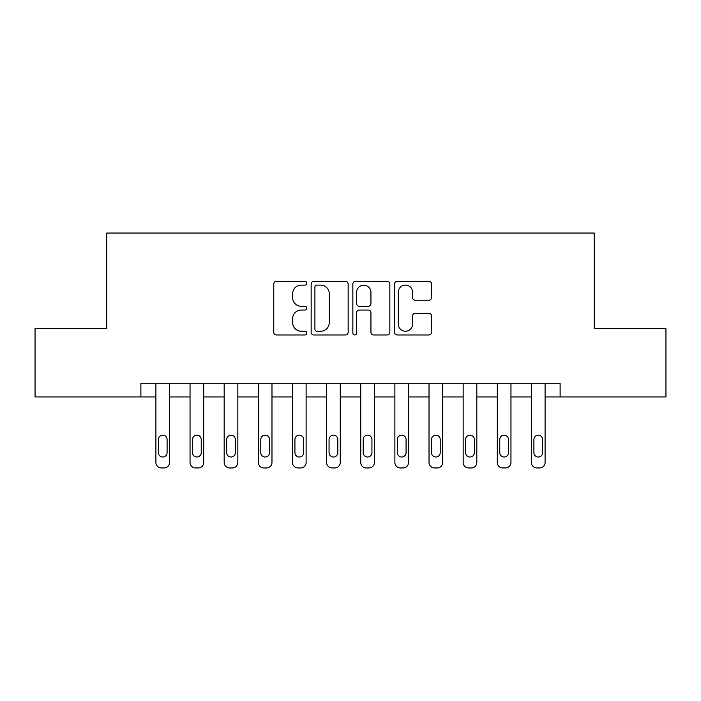 <?xml version="1.0" encoding="UTF-8"?>
<svg xmlns="http://www.w3.org/2000/svg" width="701" height="701" viewBox="0 0 701 701"><rect width="100%" height="100%" fill="white"/><g stroke="black" fill="none" stroke-linecap="round" stroke-linejoin="round"><path stroke-width="1.05" d="M306.801 283.239A1.875 1.875 0 0 0 304.926 281.355L276.439 281.355A2.681 2.681 0 0 0 273.758 284.036L273.758 332.292A2.681 2.681 0 0 0 276.439 334.973L304.926 334.973A1.875 1.875 0 0 0 306.801 333.098A1.875 1.875 0 0 0 304.926 331.222L301.237 331.222A8.578 8.578 0 0 1 292.659 322.644L292.659 318.622A8.578 8.578 0 0 1 301.237 310.044L304.926 310.044A1.875 1.875 0 0 0 306.801 308.168A1.875 1.875 0 0 0 304.926 306.293L301.237 306.293A8.578 8.578 0 0 1 292.659 297.715L292.659 293.693A8.578 8.578 0 0 1 301.237 285.114L304.926 285.114A1.875 1.875 0 0 0 306.801 283.239M428.846 300.256A2.681 2.681 0 0 0 431.527 297.575L431.527 284.036A2.681 2.681 0 0 0 428.846 281.355L397.213 281.355A2.681 2.681 0 0 0 394.532 284.036L394.532 332.292A2.681 2.681 0 0 0 397.213 334.973L428.846 334.973A2.681 2.681 0 0 0 431.527 332.292L431.527 315.941A2.681 2.681 0 0 0 428.846 313.259L415.307 313.259A2.681 2.681 0 0 0 412.626 315.941L412.626 324.055A7.168 7.168 0 0 1 405.458 331.222A7.168 7.168 0 0 1 398.282 324.055L398.282 292.282A7.168 7.168 0 0 1 405.458 285.114A7.168 7.168 0 0 1 412.626 292.282L412.626 297.575A2.681 2.681 0 0 0 415.307 300.256L428.846 300.256M140.883 396.932L35.05 396.932L35.05 328.646L106.745 328.646L106.745 233.056L594.255 233.056L594.255 328.646L665.95 328.646L665.95 396.932L560.117 396.932L560.117 383.272L140.883 383.272L140.883 396.932L155.902 396.932L155.902 462.476A5.459 5.459 0 0 0 161.37 467.944L164.095 467.944A5.459 5.459 0 0 0 169.563 462.476L169.563 396.932L190.041 396.932L190.041 462.476A5.459 5.459 0 0 0 195.509 467.944L198.234 467.944A5.459 5.459 0 0 0 203.702 462.476L203.702 396.932L224.18 396.932L224.18 462.476A5.459 5.459 0 0 0 229.648 467.944L232.373 467.944A5.459 5.459 0 0 0 237.841 462.476L237.841 396.932L258.327 396.932L258.327 462.476A5.459 5.459 0 0 0 263.786 467.944L266.52 467.944A5.459 5.459 0 0 0 271.979 462.476L271.979 396.932L292.466 396.932L292.466 462.476A5.459 5.459 0 0 0 297.925 467.944L300.659 467.944A5.459 5.459 0 0 0 306.118 462.476L306.118 396.932L326.605 396.932L326.605 462.476A5.459 5.459 0 0 0 332.064 467.944L334.798 467.944A5.459 5.459 0 0 0 340.257 462.476L340.257 396.932L360.743 396.932L360.743 462.476A5.459 5.459 0 0 0 366.202 467.944L368.936 467.944A5.459 5.459 0 0 0 374.395 462.476L374.395 396.932L394.882 396.932L394.882 462.476A5.459 5.459 0 0 0 400.341 467.944L403.075 467.944A5.459 5.459 0 0 0 408.534 462.476L408.534 396.932L429.021 396.932L429.021 462.476A5.459 5.459 0 0 0 434.48 467.944L437.214 467.944A5.459 5.459 0 0 0 442.673 462.476L442.673 396.932L463.159 396.932L463.159 462.476A5.459 5.459 0 0 0 468.627 467.944L471.352 467.944A5.459 5.459 0 0 0 476.82 462.476L476.82 396.932L497.298 396.932L497.298 462.476A5.459 5.459 0 0 0 502.766 467.944L505.491 467.944A5.459 5.459 0 0 0 510.959 462.476L510.959 396.932L531.437 396.932L531.437 462.476A5.459 5.459 0 0 0 536.905 467.944L539.63 467.944A5.459 5.459 0 0 0 545.098 462.476L545.098 396.932L560.117 396.932M348.152 284.036A2.681 2.681 0 0 0 345.47 281.355L313.838 281.355A2.681 2.681 0 0 0 311.156 284.036L311.156 332.292A2.681 2.681 0 0 0 313.838 334.973L345.47 334.973A2.681 2.681 0 0 0 348.152 332.292L348.152 284.036M355.53 281.355L387.162 281.355A2.681 2.681 0 0 1 389.844 284.036L389.844 332.292A2.681 2.681 0 0 1 387.162 334.973L373.624 334.973A2.681 2.681 0 0 1 370.943 332.292L370.943 312.725A2.681 2.681 0 0 0 368.262 310.044L359.28 310.044A2.681 2.681 0 0 0 356.599 312.725L356.599 333.098A1.875 1.875 0 0 1 354.724 334.973A1.875 1.875 0 0 1 352.848 333.098L352.848 284.036A2.681 2.681 0 0 1 355.53 281.355M316.791 285.114A1.875 1.875 0 0 0 314.915 286.989L314.915 329.347A1.875 1.875 0 0 0 316.791 331.222L320.672 331.222A8.578 8.578 0 0 0 329.251 322.644L329.251 293.693A8.578 8.578 0 0 0 320.672 285.114L316.791 285.114M370.943 292.413A7.168 7.168 0 0 0 363.766 285.246A7.168 7.168 0 0 0 356.599 292.413L356.599 303.612A2.681 2.681 0 0 0 359.28 306.293L368.262 306.293A2.681 2.681 0 0 0 370.943 303.612L370.943 292.413M169.563 383.272L169.563 462.476M155.902 383.272L155.902 462.476M167.101 452.644A4.372 4.372 0 0 1 162.728 457.017A4.372 4.372 0 0 1 158.365 452.644L158.365 439.536A4.372 4.372 0 0 1 162.728 435.163A4.372 4.372 0 0 1 167.101 439.536L167.101 452.644M161.37 467.944L164.095 467.944M203.702 383.272L203.702 462.476M190.041 383.272L190.041 462.476M201.24 452.644A4.372 4.372 0 0 1 196.876 457.017A4.372 4.372 0 0 1 192.503 452.644L192.503 439.536A4.372 4.372 0 0 1 196.876 435.163A4.372 4.372 0 0 1 201.24 439.536L201.24 452.644M195.509 467.944L198.234 467.944M237.841 383.272L237.841 462.476M224.18 383.272L224.18 462.476M235.378 452.644A4.372 4.372 0 0 1 231.015 457.017A4.372 4.372 0 0 1 226.642 452.644L226.642 439.536A4.372 4.372 0 0 1 231.015 435.163A4.372 4.372 0 0 1 235.378 439.536L235.378 452.644M229.648 467.944L232.373 467.944M271.979 383.272L271.979 462.476M258.327 383.272L258.327 462.476M269.517 452.644A4.372 4.372 0 0 1 265.153 457.017A4.372 4.372 0 0 1 260.781 452.644L260.781 439.536A4.372 4.372 0 0 1 265.153 435.163A4.372 4.372 0 0 1 269.517 439.536L269.517 452.644M263.786 467.944L266.52 467.944M306.118 383.272L306.118 462.476M292.466 383.272L292.466 462.476M303.664 452.644A4.372 4.372 0 0 1 299.292 457.017A4.372 4.372 0 0 1 294.919 452.644L294.919 439.536A4.372 4.372 0 0 1 299.292 435.163A4.372 4.372 0 0 1 303.664 439.536L303.664 452.644M297.925 467.944L300.659 467.944M340.257 383.272L340.257 462.476M326.605 383.272L326.605 462.476M337.803 452.644A4.372 4.372 0 0 1 333.431 457.017A4.372 4.372 0 0 1 329.058 452.644L329.058 439.536A4.372 4.372 0 0 1 333.431 435.163A4.372 4.372 0 0 1 337.803 439.536L337.803 452.644M332.064 467.944L334.798 467.944M374.395 383.272L374.395 462.476M360.743 383.272L360.743 462.476M371.942 452.644A4.372 4.372 0 0 1 367.569 457.017A4.372 4.372 0 0 1 363.197 452.644L363.197 439.536A4.372 4.372 0 0 1 367.569 435.163A4.372 4.372 0 0 1 371.942 439.536L371.942 452.644M366.202 467.944L368.936 467.944M408.534 383.272L408.534 462.476M394.882 383.272L394.882 462.476M406.081 452.644A4.372 4.372 0 0 1 401.708 457.017A4.372 4.372 0 0 1 397.336 452.644L397.336 439.536A4.372 4.372 0 0 1 401.708 435.163A4.372 4.372 0 0 1 406.081 439.536L406.081 452.644M400.341 467.944L403.075 467.944M442.673 383.272L442.673 462.476M429.021 383.272L429.021 462.476M440.219 452.644A4.372 4.372 0 0 1 435.847 457.017A4.372 4.372 0 0 1 431.483 452.644L431.483 439.536A4.372 4.372 0 0 1 435.847 435.163A4.372 4.372 0 0 1 440.219 439.536L440.219 452.644M434.48 467.944L437.214 467.944M476.82 383.272L476.82 462.476M463.159 383.272L463.159 462.476M474.358 452.644A4.372 4.372 0 0 1 469.985 457.017A4.372 4.372 0 0 1 465.622 452.644L465.622 439.536A4.372 4.372 0 0 1 469.985 435.163A4.372 4.372 0 0 1 474.358 439.536L474.358 452.644M468.627 467.944L471.352 467.944M510.959 383.272L510.959 462.476M497.298 383.272L497.298 462.476M508.497 452.644A4.372 4.372 0 0 1 504.124 457.017A4.372 4.372 0 0 1 499.76 452.644L499.76 439.536A4.372 4.372 0 0 1 504.124 435.163A4.372 4.372 0 0 1 508.497 439.536L508.497 452.644M502.766 467.944L505.491 467.944M545.098 383.272L545.098 462.476M531.437 383.272L531.437 462.476M542.635 452.644A4.372 4.372 0 0 1 538.272 457.017A4.372 4.372 0 0 1 533.899 452.644L533.899 439.536A4.372 4.372 0 0 1 538.272 435.163A4.372 4.372 0 0 1 542.635 439.536L542.635 452.644M536.905 467.944L539.63 467.944"/></g></svg>
